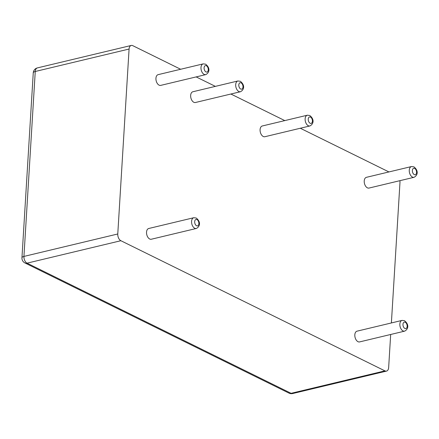 <?xml version="1.0" encoding="UTF-8"?>
<svg xmlns="http://www.w3.org/2000/svg" width="439" height="439" viewBox="0 0 439 439"><rect width="100%" height="100%" fill="white"/><g stroke="black" fill="none" stroke-linecap="round" stroke-linejoin="round"><path stroke-width="0.66" d="M160.718 85.385A5.52 3.347 -103.5 0 1 156.174 80.798A5.52 3.347 -103.5 0 1 158.144 74.646L203.186 63.874A5.52 3.347 -103.5 0 0 201.216 70.026A5.52 3.347 -103.5 0 0 205.754 74.619L160.718 85.385M388.943 171.94L300.309 128.248M284.796 120.599L230.881 94.023M215.368 86.373L196.167 76.913M180.654 69.263L132.808 45.678A5.416 3.282 -103.5 0 0 131.239 45.458L37.408 67.902A5.416 3.282 76.5 0 0 35.252 71.486L23.936 256.425A5.416 3.282 76.5 0 0 27.048 263.159L291.095 393.322A5.416 3.282 76.5 0 0 292.665 393.542L386.501 371.098A5.416 3.282 76.5 0 0 388.658 367.514L390.677 334.48M386.501 371.098A5.416 3.282 76.5 0 1 384.932 370.878L120.879 240.715A5.416 3.282 76.5 0 1 117.773 233.982L129.082 49.042A5.416 3.282 -103.5 0 1 131.239 45.458M391.385 322.956L399.967 182.575A5.416 3.282 -103.5 0 0 399.858 180.687M264.86 136.727A5.52 3.347 -103.5 0 1 260.322 132.134A5.52 3.347 -103.5 0 1 262.292 125.982L307.333 115.21A5.52 3.347 -103.5 0 0 305.363 121.362A5.52 3.347 -103.5 0 0 309.901 125.955L264.86 136.727M195.432 102.501A5.52 3.347 -103.5 0 1 190.888 97.908A5.52 3.347 -103.5 0 1 192.864 91.756L237.9 80.985A5.52 3.347 -103.5 0 0 235.93 87.136A5.52 3.347 -103.5 0 0 240.473 91.729L195.432 102.501M151.307 239.239A5.52 3.347 -103.5 0 1 146.769 234.645A5.52 3.347 -103.5 0 1 148.739 228.494L193.775 217.722A5.52 3.347 -103.5 0 0 191.805 223.874A5.52 3.347 -103.5 0 0 196.348 228.467L151.307 239.239M359.596 341.915A5.52 3.347 -103.5 0 1 355.058 337.322A5.52 3.347 -103.5 0 1 357.028 331.171L402.064 320.399A5.52 3.347 -103.5 0 0 400.094 326.55A5.52 3.347 -103.5 0 0 404.637 331.143L359.596 341.915M369.007 188.068A5.52 3.347 -103.5 0 1 364.463 183.475A5.52 3.347 -103.5 0 1 366.433 177.323L411.475 166.551A5.52 3.347 -103.5 0 0 409.505 172.703A5.52 3.347 -103.5 0 0 414.043 177.296L369.007 188.068M206.368 65.746A3.314 2.008 -103.5 0 1 207.899 71.272A3.314 2.008 -103.5 0 1 204.278 69.488A3.314 2.008 -103.5 0 1 206.368 65.746M129.082 49.042L35.252 71.486A5.416 1.937 -176.5 0 0 33.26 72.836L21.95 257.775A5.416 5.416 0 0 0 24.963 262.966L289.01 393.13A5.416 5.416 0 0 0 292.665 393.542M117.773 233.982L23.936 256.425A5.416 1.937 -176.5 0 0 21.95 257.775M384.932 370.878L291.095 393.322A5.416 3.847 116.2 0 1 289.01 393.13M120.879 240.715L27.048 263.159A5.416 3.847 116.2 0 1 24.963 262.966M310.516 117.087A3.314 2.008 -103.5 0 1 312.041 122.613A3.314 2.008 -103.5 0 1 308.419 120.824A3.314 2.008 -103.5 0 1 310.516 117.087M241.082 82.861A3.314 2.008 -103.5 0 1 242.613 88.387A3.314 2.008 -103.5 0 1 238.992 86.598A3.314 2.008 -103.5 0 1 241.082 82.861M196.957 219.593A3.314 2.008 -103.5 0 1 198.488 225.119A3.314 2.008 -103.5 0 1 194.867 223.336A3.314 2.008 -103.5 0 1 196.957 219.593M405.246 322.27A3.314 2.008 -103.5 0 1 406.777 327.796A3.314 2.008 -103.5 0 1 403.156 326.012A3.314 2.008 -103.5 0 1 405.246 322.27M414.657 168.422A3.314 2.008 -103.5 0 1 416.188 173.948A3.314 2.008 -103.5 0 1 412.567 172.165A3.314 2.008 -103.5 0 1 414.657 168.422M205.754 74.619C209.617 72.66 210.352 67.919 205.639 64.176L203.186 63.874M37.408 67.902A5.416 5.416 0 0 0 33.26 72.836M309.901 125.955C313.759 123.996 314.5 119.26 309.78 115.512L307.333 115.21M240.473 91.729C244.331 89.77 245.066 85.034 240.352 81.286L237.9 80.985M196.348 228.467C200.206 226.508 200.941 221.766 196.228 218.024L193.775 217.722M404.637 331.143C408.495 329.184 409.23 324.443 404.517 320.7L402.064 320.399M414.043 177.296C417.906 175.337 418.641 170.595 413.928 166.853L411.475 166.551"/></g></svg>
